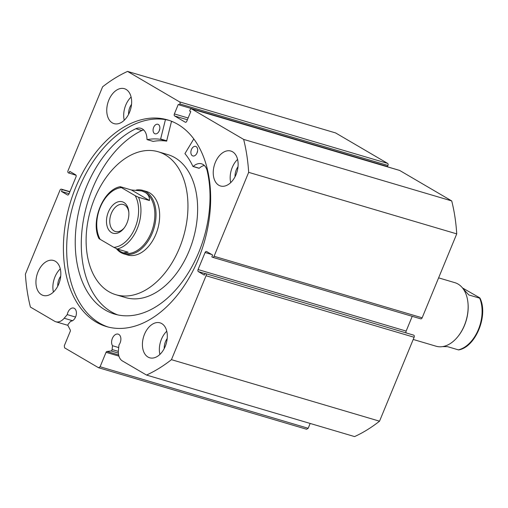 <?xml version="1.0" encoding="UTF-8"?>
<svg xmlns="http://www.w3.org/2000/svg" width="508" height="508" viewBox="0 0 508 508"><rect width="100%" height="100%" fill="white"/><g stroke="black" fill="none" stroke-linecap="round" stroke-linejoin="round"><path stroke-width="0.76" d="M165.443 119.621L160.553 139.338A87.465 56.686 -73.5 0 0 147.18 139.624L146.977 139.376A15.246 9.881 -73.5 0 0 140.887 128.289A15.246 9.881 -73.5 0 0 135.846 128.721A98.641 63.932 -73.5 0 0 86.519 186.665A98.641 63.932 -73.5 0 0 114.662 314.115A98.641 63.932 -73.5 0 0 198.749 252.387A98.641 63.932 -73.5 0 0 207.086 170.434A15.246 9.881 -73.5 0 0 201.543 163.811A15.246 9.881 -73.5 0 0 193.199 166.446L192.913 166.408A87.465 56.686 -73.5 0 0 184.931 153.613L193.789 138.957M171.526 121.266L166.605 141.129A87.465 56.686 -73.5 0 0 153.232 141.408L153.099 141.37M159.207 130.905A4.972 3.219 106.5 0 1 159.69 129.172A4.972 3.219 106.5 0 1 159.779 128.969M153.638 127.387A4.972 3.219 106.5 0 1 157.874 124.276A4.972 3.219 106.5 0 1 159.296 130.696A4.972 3.219 106.5 0 1 155.061 133.807A4.972 3.219 106.5 0 1 153.638 127.387M197.002 153.041A4.972 3.219 106.5 0 1 197.485 151.308A4.972 3.219 106.5 0 1 197.574 151.105M191.44 149.523A4.972 3.219 106.5 0 1 195.675 146.412A4.972 3.219 106.5 0 1 197.091 152.832A4.972 3.219 106.5 0 1 192.856 155.943A4.972 3.219 106.5 0 1 191.44 149.523M143.681 129.946A15.246 9.881 -73.5 0 0 141.897 130.505A98.641 63.932 -73.5 0 0 92.57 188.449A98.641 63.932 -73.5 0 0 117.723 314.897M135.846 128.721L141.897 130.505M204.343 165.468A15.246 9.881 -73.5 0 0 199.25 168.237L198.965 168.192M75.552 317.062L67.266 314.611A6.794 4.401 106.5 0 1 67.907 312.344A6.794 4.401 106.5 0 1 73.698 308.089A6.794 4.401 106.5 0 1 75.635 316.865A6.794 4.401 106.5 0 1 70.682 321.234L68.389 323.952A1.327 0.857 -73.5 0 0 68.104 324.421A1.327 0.857 -73.5 0 0 68.085 325.78L70.263 329.997A1.327 0.857 106.5 0 1 70.244 331.356L64.294 345.783L64.611 347.859L98.533 367.722L100.101 366.757L308.178 428.282L306.61 429.254L98.533 367.722M206.051 275.736A1.657 1.073 -73.5 0 0 205.734 273.66L413.81 335.191A1.657 1.073 106.5 0 1 414.122 337.261L206.051 275.736L171.456 359.664A163.995 106.293 -73.5 0 1 146.514 375.063L122.345 360.909A13.094 8.49 106.5 0 1 118.453 350.012L118.993 344.9A6.794 4.401 -73.5 0 0 120.104 342.906A6.794 4.401 -73.5 0 0 118.167 334.131A6.794 4.401 -73.5 0 0 112.376 338.385A6.794 4.401 -73.5 0 0 112.503 345.726L112.103 349.548L118.358 351.403M118.713 347.561L112.503 345.726M171.482 121.456A107.759 69.837 106.5 0 1 172.345 121.603M108.115 327.025A107.759 69.837 106.5 0 1 79 188.303A107.759 69.837 106.5 0 1 169.215 120.415M75.736 187.338A107.759 69.837 106.5 0 1 167.589 119.901A107.759 69.837 106.5 0 1 198.33 259.131A107.759 69.837 106.5 0 1 106.477 326.568A107.759 69.837 106.5 0 1 75.736 187.338M215.316 162.446A18.224 11.811 106.5 0 1 230.848 151.041A18.224 11.811 106.5 0 1 236.042 174.587A18.224 11.811 106.5 0 1 220.51 185.985A18.224 11.811 106.5 0 1 215.316 162.446M230.715 182.62A18.224 11.811 106.5 0 1 232.251 167.45A18.224 11.811 106.5 0 1 237.579 159.417M108.833 100.082A18.224 11.811 106.5 0 1 124.365 88.678A18.224 11.811 106.5 0 1 129.565 112.224A18.224 11.811 106.5 0 1 114.033 123.628A18.224 11.811 106.5 0 1 108.833 100.082M124.238 120.263A18.224 11.811 106.5 0 1 125.768 105.093A18.224 11.811 106.5 0 1 131.096 97.053M144.501 334.245A18.224 11.811 106.5 0 1 160.033 322.847A18.224 11.811 106.5 0 1 165.233 346.386A18.224 11.811 106.5 0 1 149.701 357.791A18.224 11.811 106.5 0 1 144.501 334.245M159.906 354.425A18.224 11.811 106.5 0 1 161.436 339.255A18.224 11.811 106.5 0 1 166.764 331.216M38.017 271.888A18.224 11.811 106.5 0 1 53.55 260.483A18.224 11.811 106.5 0 1 58.75 284.029A18.224 11.811 106.5 0 1 43.218 295.434A18.224 11.811 106.5 0 1 38.017 271.888M53.423 292.062A18.224 11.811 106.5 0 1 54.959 276.898A18.224 11.811 106.5 0 1 60.287 268.859M57.753 286.175A11.1 7.195 106.5 0 1 59.011 279.267A11.1 7.195 106.5 0 1 60.719 276.155M164.236 348.532A11.1 7.195 106.5 0 1 165.487 341.63A11.1 7.195 106.5 0 1 167.196 338.519M128.568 114.37A11.1 7.195 106.5 0 1 129.819 107.467A11.1 7.195 106.5 0 1 131.528 104.356M235.045 176.733A11.1 7.195 106.5 0 1 236.303 169.824A11.1 7.195 106.5 0 1 238.011 166.713M179.883 103.943A1.657 1.073 -73.5 0 0 179.565 101.873L127.552 71.412L335.623 132.937L387.642 163.405A1.657 1.073 106.5 0 1 387.96 165.475L179.883 103.943L179.445 105.01L178.314 104.35L174.365 113.925L188.131 117.996M179.445 105.01L387.521 166.541L387.96 165.475M399.377 170.371A1.657 1.073 106.5 0 1 399.548 170.396A1.657 1.073 106.5 0 1 399.701 170.466L451.72 200.927A163.995 106.293 106.5 0 1 456.736 233.877L422.148 317.805A1.657 1.073 106.5 0 1 420.732 318.84A1.657 1.073 106.5 0 1 420.58 318.77M204.959 273.564L198.387 271.621A1.657 1.073 106.5 0 1 198.069 269.551L406.146 331.083L412.229 316.325M406.146 331.083A1.657 1.073 -73.5 0 0 406.095 332.721M413.81 335.191L205.734 273.66M414.122 337.261L379.533 421.189A163.995 106.293 106.5 0 1 354.59 436.588L146.514 375.063M310.166 423.456L308.178 428.282M118.942 356.14L106.051 352.323L100.101 366.757M106.051 352.323A1.327 0.857 106.5 0 1 106.94 351.479L118.637 354.94M118.396 353.117L111.068 350.952L106.94 351.479M111.068 350.952A1.327 0.857 -73.5 0 0 112.103 349.548M198.387 271.621L204.324 275.101L205.073 273.279M211.601 254.451L205.092 252.52L198.069 269.551M205.092 252.52A1.657 1.073 106.5 0 1 206.502 251.485A1.657 1.073 106.5 0 1 206.661 251.555L212.598 255.029L211.842 256.858L212.503 257.245A1.657 1.073 -73.5 0 0 212.661 257.308A1.657 1.073 -73.5 0 0 214.071 256.273L422.148 317.805M399.701 170.466L191.63 108.934L243.643 139.402A163.995 106.293 -73.5 0 1 248.666 172.345L214.071 256.273M191.63 108.934A1.657 1.073 -73.5 0 0 191.472 108.871A1.657 1.073 -73.5 0 0 190.062 109.906L189.624 110.973L190.754 111.633L186.804 121.209A1.657 1.073 106.5 0 1 185.395 122.25A1.657 1.073 106.5 0 1 185.236 122.18L185.56 122.276M187.401 119.761L174.682 115.995L185.236 122.18M174.682 115.995A1.657 1.073 106.5 0 1 174.365 113.925M127.552 71.412A163.995 106.293 -73.5 0 0 102.61 86.811L68.015 170.739A1.657 1.073 -73.5 0 0 68.332 172.809L76.048 175.279M69.901 191.694L61.563 189.23L62.224 189.617L61.468 191.44L67.405 194.913A1.657 1.073 106.5 0 0 67.564 194.983A1.657 1.073 106.5 0 0 68.974 193.948L75.99 176.917A1.657 1.073 106.5 0 0 75.679 174.847L69.742 171.367L68.986 173.196M61.563 189.23A1.657 1.073 -73.5 0 0 61.405 189.16A1.657 1.073 -73.5 0 0 59.995 190.195L25.4 274.123A163.995 106.293 -73.5 0 0 30.416 307.073L54.585 321.227A13.094 8.49 -73.5 0 0 55.829 321.767A13.094 8.49 -73.5 0 0 64.198 318.237L67.266 314.611M248.666 172.345L456.736 233.877M379.533 421.189L171.456 359.664M451.72 200.927L243.643 139.402M62.224 189.617L69.831 191.865M61.468 191.44L69.082 193.688M116.421 248.679A33.128 21.476 -73.5 0 0 120.872 252.571A33.128 21.476 -73.5 0 0 124.009 253.93L127.635 255.003A33.128 21.476 -73.5 0 0 153.638 238.976A33.128 21.476 -73.5 0 0 156.839 201.333A33.128 21.476 -73.5 0 0 146.425 191.465L142.799 190.392A33.128 21.476 -73.5 0 0 136.334 190.005M115.894 294.723L125.571 297.58A74.543 48.311 -73.5 0 0 184.08 261.512A74.543 48.311 -73.5 0 0 191.275 176.816A74.543 48.311 -73.5 0 0 167.85 154.616L158.172 151.752A74.543 48.311 -73.5 0 0 99.663 187.82A74.543 48.311 -73.5 0 0 92.469 272.517A74.543 48.311 -73.5 0 0 115.894 294.723A74.543 48.311 -73.5 0 0 174.403 258.655A74.543 48.311 -73.5 0 0 181.597 173.952A74.543 48.311 -73.5 0 0 158.172 151.752M172.695 121.749A107.677 69.787 -73.5 0 0 171.463 121.539M413.22 339.458L436.118 346.227A33.128 21.476 -73.5 0 0 458.108 336.321L458.394 335.953A32.302 20.936 -73.5 0 0 468.014 303.422L467.97 302.959A33.128 21.476 -73.5 0 0 458.045 284.048A33.128 21.476 -73.5 0 0 454.908 282.683L438.607 277.863M458.108 336.321A33.128 21.476 -73.5 0 0 467.97 302.959M123.882 202.463A16.402 10.63 106.5 0 1 128.791 211.817A16.402 10.63 106.5 0 1 123.908 228.333A16.402 10.63 106.5 0 1 111.474 232.562A16.402 10.63 106.5 0 1 108.35 212.052A16.402 10.63 106.5 0 1 123.882 202.463M128.848 212.503A14.078 9.125 -73.5 0 0 124.695 205.092A14.078 9.125 -73.5 0 0 123.361 204.508A14.078 9.125 -73.5 0 0 110.966 214.363A14.078 9.125 -73.5 0 0 114.046 230.937A14.078 9.125 -73.5 0 0 115.379 231.515A14.078 9.125 -73.5 0 0 124.327 227.787M123.476 252.908A32.302 20.936 -73.5 0 0 123.641 252.959A32.302 20.936 -73.5 0 0 152.083 230.359A32.302 20.936 -73.5 0 0 145.021 192.335A32.302 20.936 -73.5 0 0 141.961 191.008A32.302 20.936 -73.5 0 0 141.821 190.97M124.009 253.93A33.128 21.476 -73.5 0 0 153.181 230.753A33.128 21.476 -73.5 0 0 145.936 191.757A33.128 21.476 -73.5 0 0 142.799 190.392M138.538 197.294A32.302 20.936 106.5 0 1 137.262 228.632A32.302 20.936 106.5 0 1 117.234 248.99L113.9 247.383A30.645 19.863 -73.5 0 0 135.109 227.724A30.645 19.863 -73.5 0 0 135.204 195.694L138.538 197.294L149.428 200.514C149.663 196.958 148.19 194.227 145.021 192.335L141.662 190.919L131.426 189.973L120.225 186.703C103.238 189.56 90.399 221.228 98.895 238.449M117.234 248.99L128.124 252.209L123.342 252.87L120.58 251.631L116.77 248.825M135.204 195.694L121.456 187.636A30.645 19.863 -73.5 0 0 100.241 207.302A30.645 19.863 -73.5 0 0 100.146 239.331C99.041 238.728 98.736 238.43 99.231 238.442M149.428 200.514L131.426 189.973M120.536 186.754C120.047 186.734 120.352 187.033 121.456 187.636M113.9 247.383L100.146 239.331M462.496 287.941L478.771 297.288C479.876 297.891 480.181 298.19 479.685 298.171L468.795 294.951L462.94 288.506M458.381 349.866L458.692 349.917C475.679 347.059 488.518 315.385 480.022 298.171L479.685 298.171A32.302 20.936 106.5 0 1 478.403 329.508A32.302 20.936 106.5 0 1 458.381 349.866L447.491 346.647L442.582 346.615M160.839 139.052L166.891 140.843M193.199 166.446L199.25 168.237M147.18 139.624L153.232 141.408M160.553 139.338L166.605 141.129M179.565 101.873L387.642 163.405M67.405 194.913L67.729 195.015M72.53 320.707L64.198 318.237M193.021 166.503L199.066 168.294M147.11 139.617L153.162 141.408M61.405 189.16L69.913 191.675M399.548 170.396L191.472 108.871M212.661 257.308L420.732 318.84M67.964 325.355L55.829 321.767"/></g></svg>

